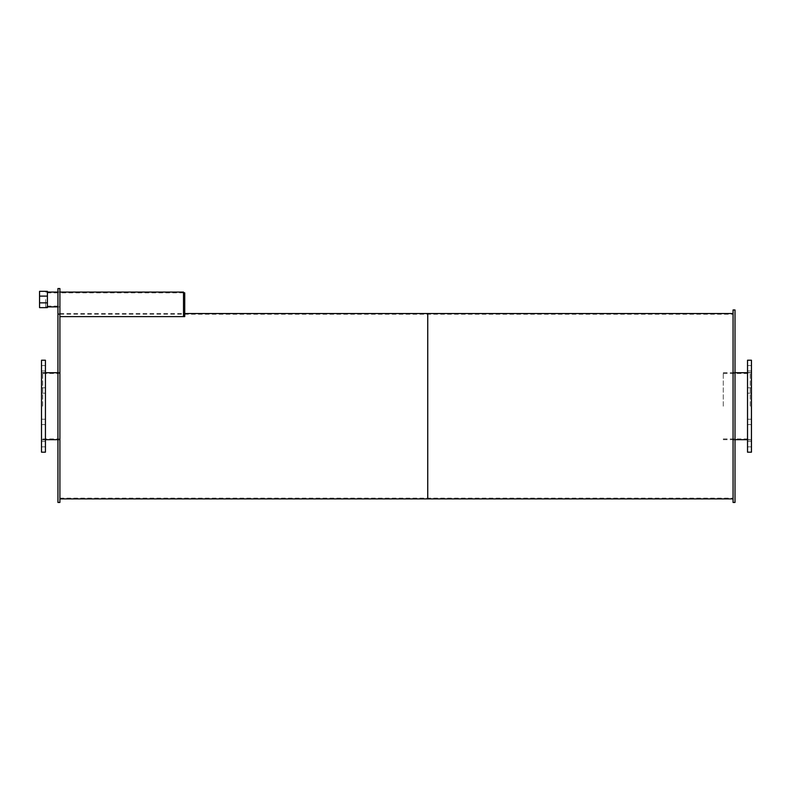 <?xml version="1.0" encoding="UTF-8"?>
<svg xmlns="http://www.w3.org/2000/svg" width="791" height="791" viewBox="0 0 791 791"><rect width="100%" height="100%" fill="white"/><g stroke="black" fill="none" stroke-linecap="round" stroke-linejoin="round"><path stroke-width="0.59" stroke-dasharray="3.96 2.97" d="M59.908 406.208L59.908 313.503L59.908 406.208M42.734 406.208L42.734 372.729L42.734 406.208M45.433 406.208L45.433 372.482L45.433 406.208M41.508 406.208L41.508 372.482L41.508 406.208M45.433 444.156L45.433 446.856L45.433 444.156M41.508 444.156L41.508 446.856L41.508 444.156M45.433 421.919L45.433 424.619L45.433 421.919M41.508 421.919L41.508 424.619L41.508 421.919M45.433 390.487L45.433 387.788L45.433 390.487M41.508 390.487L41.508 393.186L41.508 390.487M45.433 368.26L45.433 365.561L45.433 368.26M41.508 368.26L41.508 365.561L41.508 368.26M45.433 360.221L45.433 452.185M41.508 360.221L41.508 452.185M750.224 406.208L750.224 372.729L750.224 406.208M723.251 406.208L723.251 372.729L723.251 406.208M751.45 406.208L751.45 372.482L751.45 406.208M747.525 406.208L747.525 372.482L747.525 406.208M751.45 444.156L751.45 446.856L751.45 444.156M747.525 444.156L747.525 446.856L747.525 444.156M751.45 421.919L751.45 424.619L751.45 421.919M747.525 421.919L747.525 424.619L747.525 421.919M751.45 390.487L751.45 387.788L751.45 390.487M747.525 390.487L747.525 393.186L747.525 390.487M751.45 368.26L751.45 365.561L751.45 368.26M747.525 368.26L747.525 365.561L747.525 368.26M751.45 360.221L751.45 452.185M747.525 360.221L747.525 452.185M57.941 406.208L57.941 372.482L57.941 406.208M59.908 299.482L59.908 306.878L59.908 299.482M57.941 299.482L57.941 306.117L57.941 299.482M59.908 288.547L59.908 314.106L57.941 314.106L57.941 502.453M59.908 314.106L59.908 502.453M57.941 288.547L57.941 314.106M45.68 299.482L45.68 306.878L45.68 299.482M39.55 302.854L39.55 307.64L47.401 307.64L47.401 302.854L39.55 302.854L39.55 296.101L47.401 296.101L47.401 302.854M39.55 296.101L39.55 291.325L47.401 291.325L47.401 296.101M184.728 292.828L184.728 316.608L184.728 313.503L184.728 316.608L59.908 316.608L59.908 292.087L59.908 316.608L183.502 316.608L183.502 292.087M735.017 406.208L735.017 372.482L735.017 406.208M733.059 406.208L733.059 313.503L733.059 406.208M735.017 309.953L735.017 502.453M733.059 309.953L733.059 502.453M427.743 406.208L427.743 314.245L427.743 406.208M427.743 313.503L427.743 498.903L427.743 313.503M42.734 438.946L59.908 438.946M42.734 373.471L59.908 373.471M42.734 439.677L45.433 439.677M57.941 439.677L59.908 439.677M42.734 372.729L45.433 372.729M57.941 372.729L59.908 372.729M41.508 439.925L45.433 439.925M41.508 372.482L45.433 372.482M41.508 446.856L45.433 446.856L41.508 446.856M41.508 441.457L45.433 441.457L41.508 441.457M41.508 424.619L45.433 424.619L41.508 424.619M41.508 419.23L45.433 419.23L41.508 419.23M41.508 393.186L45.433 393.186L41.508 393.186M41.508 387.788L45.433 387.788L41.508 387.788M41.508 370.949L45.433 370.949L41.508 370.949M41.508 365.561L45.433 365.561L41.508 365.561M723.251 438.946L750.224 438.946M723.251 373.471L750.224 373.471M723.251 439.677L735.017 439.677M747.525 439.677L750.224 439.677M723.251 372.729L735.017 372.729M747.525 372.729L750.224 372.729M747.525 439.925L751.45 439.925M747.525 372.482L751.45 372.482M747.525 446.856L751.45 446.856L747.525 446.856M747.525 441.457L751.45 441.457L747.525 441.457M747.525 424.619L751.45 424.619L747.525 424.619M747.525 419.23L751.45 419.23L747.525 419.23M747.525 393.186L751.45 393.186L747.525 393.186M747.525 387.788L751.45 387.788L747.525 387.788M747.525 370.949L751.45 370.949L747.525 370.949M747.525 365.561L751.45 365.561L747.525 365.561M57.941 439.925L59.908 439.925M57.941 372.482L59.908 372.482M57.941 306.117L45.68 306.117M57.941 292.848L45.68 292.848M45.68 306.878L47.401 306.878M57.941 306.878L59.908 306.878M45.68 292.087L47.401 292.087M57.941 292.087L59.908 292.087M183.502 292.828L59.908 292.828M59.908 313.503L183.502 313.503M733.059 439.925L735.017 439.925M733.059 372.482L735.017 372.482M59.908 498.162L733.059 498.162M59.908 314.245L733.059 314.245"/><path stroke-width="1.19" d="M45.433 406.208L45.433 360.221L41.508 360.221L41.508 452.185L45.433 452.185L45.433 406.208M751.45 406.208L751.45 360.221L747.525 360.221L747.525 452.185L751.45 452.185L751.45 406.208M59.908 314.106L57.941 314.106L57.941 288.547L59.908 288.547L59.908 502.453L57.941 502.453L57.941 314.106M47.401 296.101L39.55 296.101L39.55 302.854L47.401 302.854L47.401 291.325L39.55 291.325L39.55 296.101M39.55 302.854L39.55 307.64L47.401 307.64L47.401 302.854M183.502 292.828L184.728 292.828L184.728 316.608L59.908 316.608L183.502 316.608L183.502 292.087L59.908 292.087M735.017 406.208L735.017 309.953L733.059 309.953L733.059 502.453L735.017 502.453L735.017 406.208M59.908 498.903L427.743 498.903L427.743 313.503L733.059 313.503M733.059 498.903L427.743 498.903L427.743 313.503L184.728 313.503M45.433 439.677L57.941 439.677M45.433 372.729L57.941 372.729M735.017 439.677L747.525 439.677M735.017 372.729L747.525 372.729M47.401 306.878L57.941 306.878M47.401 292.087L57.941 292.087"/></g></svg>

